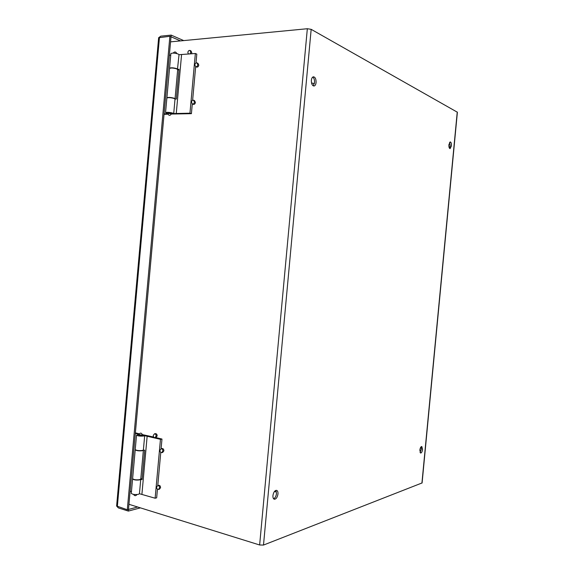 <?xml version="1.0" encoding="UTF-8"?>
<svg xmlns="http://www.w3.org/2000/svg" width="574" height="574" viewBox="0 0 574 574"><rect width="100%" height="100%" fill="white"/><g stroke="black" fill="none" stroke-linecap="round" stroke-linejoin="round"><path stroke-width="0.86" d="M273.611 498.784C275.14 498.01 276.101 496.288 276.481 493.618L275.8 490.39M272.937 495.57C273.547 492.148 274.767 490.404 276.611 490.347C277.644 490.748 278.096 491.968 277.967 494.013C277.364 497.436 276.137 499.172 274.286 499.236C273.267 498.828 272.815 497.608 272.937 495.57M420.075 452.534L421.352 449.112L421.108 446.78M419.838 450.21C420.19 447.864 420.842 446.629 421.79 446.507L422.572 449.363C422.22 451.702 421.567 452.936 420.613 453.065L419.838 450.21M449.471 148.221L450.195 145.882L449.607 142.338M448.89 144.677L450.246 141.922C451.15 142.223 451.551 143.536 451.444 145.875L450.088 148.623C449.191 148.329 448.789 147.016 448.89 144.677M313.167 85.813L314.545 82.591C314.667 79.937 314.064 78.1 312.737 77.074M311.366 80.295C311.639 78.157 312.349 76.988 313.49 76.787C315.269 77.189 316.138 79.097 316.087 82.505C315.815 84.643 315.104 85.813 313.956 86.014C312.184 85.619 311.323 83.711 311.366 80.295M162.873 451.042L161.667 452.628C160.562 452.549 159.995 451.774 159.967 450.296L161.179 448.71C162.277 448.796 162.837 449.571 162.873 451.042M161.789 452.606L162.672 452.434L163.884 450.848C163.848 449.385 163.281 448.603 162.191 448.524L162.062 448.545M156.142 436.104L154.915 437.697C153.846 437.603 153.294 436.836 153.265 435.401L154.499 433.808C155.568 433.901 156.114 434.661 156.142 436.104M155.03 437.675L155.927 437.524L157.154 435.931C157.125 434.496 156.58 433.736 155.511 433.643L155.403 433.657M159.536 487.914L158.402 489.457C157.276 489.4 156.688 488.61 156.637 487.075L157.771 485.539C158.905 485.597 159.493 486.386 159.536 487.914M158.546 489.421L159.421 489.206L160.548 487.663C160.505 486.142 159.916 485.346 158.79 485.295L158.646 485.324M197.836 64.683C197.535 66.161 196.825 66.835 195.72 66.699L194.823 64.912C195.131 63.434 195.834 62.76 196.947 62.896L197.836 64.683M196.559 67.043L196.681 67.093C197.793 67.223 198.496 66.548 198.798 65.077L197.908 63.291L197.069 62.946M188.437 54.078L187.849 52.456C188.157 50.971 188.86 50.304 189.965 50.44L190.826 52.205L189.929 53.949M191.372 53.827L191.795 52.614L190.934 50.849L190.087 50.49M194.457 102.064C194.17 103.485 193.495 104.145 192.419 104.045L191.451 102.194C191.73 100.78 192.412 100.12 193.488 100.22L194.457 102.064M193.28 104.339L193.388 104.375C194.464 104.475 195.138 103.815 195.425 102.402L194.457 100.558L193.603 100.256M128.942 504.295L259.635 544.984L263.495 545.063L422.098 482.935L457.385 112.231L311.173 29.339L307.334 28.729L170.557 41.859M311.538 82.979L314.387 83.603M116.615 505.995L127.299 509.755L169.89 36.291L158.646 37.748M140.393 507.861L128.339 511.082L118.38 507.918L117.046 506.49M159.12 37.396L160.749 36.169L171.167 35.107L171.016 36.779L169.89 36.291M127.299 509.755L128.483 509.439L171.016 36.779L180.516 40.905M128.339 511.082L128.483 509.439L137.66 507.007M183.723 40.596L171.167 35.107M138.872 434.446L136.533 435.128C137.774 435.989 140.128 436.283 143.586 436.025L144.684 435.594L138.764 435.157M135.242 449.449L135.227 449.586C136.469 450.504 138.815 450.805 142.28 450.497L143.385 450.03L144.684 450.267L142.043 479.591L140.594 479.29M144.684 435.594L143.385 450.03M131.303 493.202L131.288 493.367C132.508 494.472 134.854 494.795 138.334 494.343L139.446 493.74L140.745 479.333L139.633 479.893C136.16 480.302 133.814 479.979 132.587 478.938L132.616 478.745M142.503 434.647L153.667 437.022M155.798 437.546L161.976 439.067L161.1 448.724M160.77 452.369L157.771 485.539L158.79 485.295M157.441 489.177L156.659 497.823L155.131 498.218L160.462 439.325L161.976 439.067M142.495 435.185L160.462 439.325M140.809 478.659L142.101 478.924M139.446 493.733L155.131 498.218M147.166 436.046L141.914 494.264M132.623 478.551L132.608 478.702C133.835 479.749 136.181 480.065 139.654 479.656L140.788 478.924L143.371 450.246M143.364 450.059L142.259 450.734C138.793 451.042 136.447 450.741 135.206 449.815L135.249 449.636M135.378 432.846L139.217 433.793M135.321 433.456L138.987 434.152M130.126 491.179L131.446 491.574M170.858 53.734L170.873 53.583C172.265 52.822 174.654 52.952 178.026 53.963L179.023 54.688L177.474 69.289M169.56 68.428L169.552 68.234C170.944 67.538 173.326 67.675 176.699 68.636L177.703 69.311M167.744 113.587L165.556 112.619C166.926 112.117 169.308 112.267 172.695 113.078L173.714 113.623L175.027 99.015L174.015 98.427C170.636 97.566 168.254 97.422 166.876 97.989L166.862 98.111M173.714 113.623L167.78 112.978M179.023 54.695L195.354 53.497L196.803 54.107L195.999 62.989M195.662 66.677L192.62 100.307M192.29 103.994L191.407 113.674L171.411 114.047M195.354 53.497L189.958 113.2L191.407 113.674M178.98 69.906L177.66 69.913M171.475 113.595L189.958 113.2M181.571 54.652L176.247 113.666M177.517 69.325L179.038 69.311L176.354 99.037L175.027 99.022M166.912 97.939L166.898 97.752C168.275 97.185 170.657 97.329 174.037 98.19L175.005 98.972M175.056 98.8L177.675 69.705L176.677 68.873C173.305 67.911 170.923 67.775 169.531 68.471L169.517 68.615M167.873 114.204L164.035 114.334M169.344 55.305L170.729 55.19M164.078 113.817L167.773 113.839M276.41 491.767L274.365 491.588M421.926 483.129L457.248 112.03M311.173 29.339L263.495 545.063M307.334 28.729L259.635 544.984M117.34 506.598L159.464 37.339M138.764 435.214L138.793 434.848C140.207 432.523 141.448 432.574 142.51 434.999L138.8 434.791M167.744 113.343L171.454 113.81C169.969 116.02 168.734 115.848 167.752 113.3L167.78 112.927M195.72 66.699L196.681 67.093M192.419 104.045L193.388 104.375M161.179 448.71L162.191 448.524M154.499 433.808L155.511 433.643M158.654 37.654L116.608 506.103M142.474 435.436L142.503 435.056M137.035 494.544C135.729 496.101 134.567 496.051 133.548 494.393M136.533 435.128L135.227 449.586M132.587 478.938L131.288 493.367M132.608 478.702L135.206 449.815M171.461 113.76L171.49 113.379M173.248 53.081C174.596 51.466 175.78 51.631 176.806 53.569M170.873 53.583L169.552 68.234M166.876 97.989L165.556 112.619M166.898 97.752L169.531 68.471"/></g></svg>
